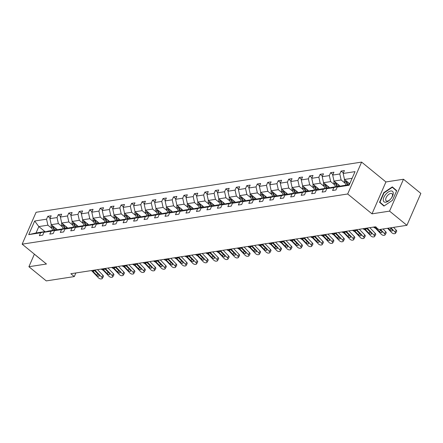 <?xml version="1.0" encoding="UTF-8"?>
<svg xmlns="http://www.w3.org/2000/svg" width="443" height="443" viewBox="0 0 443 443"><rect width="100%" height="100%" fill="white"/><g stroke="black" fill="none" stroke-linecap="round" stroke-linejoin="round"><path stroke-width="0.66" d="M361.615 162.099L36.082 212.28L22.15 244.165L347.683 193.99L361.615 162.099L385.931 181.951L371.998 213.836L389.552 211.128L403.484 179.243L385.931 181.951M403.484 179.243L420.85 193.419L406.918 225.31L389.552 211.128M34.393 254.16L28.906 266.719L46.271 280.901L74.302 276.576L75.88 272.966M51.914 228.472L47.894 225.188L38.829 226.583L34.676 221.018L46.559 219.185L47.816 216.3L50.125 218.183M44.959 231.589L38.829 226.583L36.044 232.963L45.108 231.562L45.479 231.866M47.894 225.188L46.559 219.185M62.385 226.855L58.365 223.571L51.25 224.667L49.915 218.67L51.178 215.78L47.816 216.3M49.915 218.67L57.031 217.568L58.293 214.683L60.597 216.566M72.862 225.238L68.837 221.96L61.721 223.056L60.386 217.053L61.649 214.168L58.293 214.683M60.386 217.053L67.502 215.957L68.765 213.072L71.074 214.955M83.334 223.626L79.314 220.343L72.198 221.439L70.858 215.436L72.12 212.551L68.765 213.072M70.858 215.436L77.974 214.34L79.236 211.455L81.545 213.338M93.805 222.009L89.785 218.731L82.669 219.828L81.335 213.825L82.592 210.94L79.236 211.455M81.335 213.825L88.45 212.729L89.713 209.844L92.017 211.726M104.277 220.398L100.256 217.114L93.141 218.211L91.806 212.208L93.069 209.323L89.713 209.844M91.806 212.208L98.922 211.112L100.184 208.227L102.494 210.109M114.754 218.781L110.733 215.503L103.618 216.599L102.278 210.597L103.54 207.712L100.184 208.227M102.278 210.597L109.393 209.5L110.656 206.61L112.965 208.498M125.225 217.17L121.205 213.886L114.089 214.982L112.749 208.98L114.012 206.095L110.656 206.61M112.749 208.98L119.87 207.883L121.127 204.998L123.436 206.881M135.696 215.553L131.676 212.275L124.561 213.371L123.226 207.368L124.489 204.478L121.127 204.998M123.226 207.368L130.342 206.272L131.604 203.381L133.908 205.27M146.173 213.941L142.148 210.658L135.032 211.754L133.697 205.751L134.96 202.866L131.604 203.381M133.697 205.751L140.813 204.655L142.076 201.77L144.385 203.653M156.645 212.324L152.625 209.041L145.509 210.143L144.169 204.14L145.431 201.249L142.076 201.77M144.169 204.14L151.284 203.044L152.547 200.153L154.856 202.041M167.116 210.713L163.096 207.429L155.98 208.526L154.646 202.523L155.903 199.638L152.547 200.153M154.646 202.523L161.761 201.427L163.018 198.542L165.328 200.424M177.588 209.096L173.567 205.812L166.452 206.909L165.117 200.912L166.38 198.021L163.018 198.542M165.117 200.912L172.233 199.815L173.495 196.925L175.805 198.807M188.065 207.485L184.044 204.201L176.923 205.297L175.589 199.295L176.851 196.41L173.495 196.925M175.589 199.295L182.704 198.198L183.967 195.313L186.276 197.196M198.536 205.868L194.516 202.584L187.4 203.68L186.06 197.683L187.323 194.793L183.967 195.313M186.06 197.683L193.181 196.587L194.438 193.696L196.747 195.579M209.007 204.256L204.987 200.972L197.871 202.069L196.537 196.066L197.799 193.181L194.438 193.696M196.537 196.066L203.653 194.97L204.915 192.085L207.219 193.968M219.484 202.639L215.459 199.356L208.343 200.452L207.008 194.455L208.271 191.564L204.915 192.085M207.008 194.455L214.124 193.358L215.387 190.468L217.696 192.351M229.956 201.022L225.936 197.744L218.82 198.841L217.48 192.838L218.742 189.953L215.387 190.468M217.48 192.838L224.595 191.741L225.858 188.856L228.167 190.739M240.427 199.411L236.407 196.127L229.291 197.224L227.957 191.226L229.214 188.336L225.858 188.856M227.957 191.226L235.072 190.125L236.329 187.239L238.639 189.122M250.899 197.794L246.878 194.516L239.763 195.612L238.428 189.61L239.691 186.724L236.329 187.239M238.428 189.61L245.544 188.513L246.806 185.628L249.11 187.511M261.376 196.183L257.355 192.899L250.234 193.995L248.9 187.993L250.162 185.108L246.806 185.628M248.9 187.993L256.015 186.896L257.278 184.011L259.587 185.894M271.847 194.566L267.827 191.287L260.711 192.384L259.371 186.381L260.634 183.496L257.278 184.011M259.371 186.381L266.492 185.285L267.749 182.4L270.058 184.282M282.318 192.954L278.298 189.67L271.182 190.767L269.848 184.764L271.11 181.879L267.749 182.4M269.848 184.764L276.964 183.668L278.226 180.783L280.53 182.666M292.79 191.337L288.77 188.059L281.654 189.155L280.319 183.153L281.582 180.268L278.226 180.783M280.319 183.153L287.435 182.056L288.698 179.166L291.007 181.054M303.267 189.726L299.246 186.442L292.131 187.539L290.791 181.536L292.053 178.651L288.698 179.166M290.791 181.536L297.906 180.439L299.169 177.554L301.478 179.437M313.738 188.109L309.718 184.825L302.602 185.927L301.268 179.924L302.525 177.034L299.169 177.554M301.268 179.924L308.383 178.828L309.64 175.937L311.95 177.826M324.21 186.497L320.189 183.214L313.074 184.31L311.739 178.307L313.002 175.422L309.64 175.937M311.739 178.307L318.855 177.211L320.117 174.326L322.421 176.209M334.686 184.881L330.666 181.597L323.545 182.699L322.211 176.696L323.473 173.806L320.117 174.326M322.211 176.696L329.326 175.6L330.589 172.709L332.898 174.597M345.158 183.269L341.138 179.985L334.022 181.082L332.682 175.079L333.944 172.194L330.589 172.709M332.682 175.079L339.803 173.983L341.06 171.098L343.369 172.98M352.13 178.291L344.493 179.465L343.159 173.468L344.416 170.577L341.06 171.098M343.159 173.468L355.042 171.635L349.09 185.252L337.206 187.084L335.949 189.969L332.588 190.484L333.85 187.599L326.735 188.696L325.472 191.581L322.116 192.101L323.379 189.216L316.263 190.313L315.001 193.198L311.645 193.713L312.908 190.828L305.792 191.924L304.529 194.815L301.174 195.33L302.431 192.445L295.315 193.541L294.058 196.426L290.697 196.947L291.959 194.056L284.843 195.153L283.581 198.043L280.225 198.558L281.488 195.673L274.372 196.77L273.109 199.655L269.754 200.175L271.016 197.285L263.895 198.381L262.638 201.272L259.282 201.786L260.539 198.901L253.424 199.998L252.161 202.883L248.805 203.403L250.068 200.513L242.952 201.609L241.69 204.5L238.334 205.015L239.597 202.13L232.481 203.226L231.218 206.111L227.863 206.632L229.12 203.741L222.004 204.838L220.747 207.728L217.386 208.243L218.648 205.358L211.532 206.455L210.27 209.34L206.914 209.86L208.177 206.97L201.061 208.066L199.799 210.957L196.443 211.472L197.705 208.587L190.584 209.683L189.327 212.568L185.971 213.089L187.228 210.198L180.113 211.3L178.85 214.185L175.494 214.7L176.757 211.815L169.641 212.911L168.379 215.796L165.023 216.317L166.286 213.432L159.17 214.528L157.907 217.413L154.552 217.928L155.809 215.043L148.693 216.14L147.436 219.025L144.075 219.545L145.337 216.66L138.222 217.757L136.959 220.642L133.603 221.157L134.866 218.272L127.75 219.368L126.488 222.259L123.132 222.774L124.394 219.889L117.279 220.985L116.016 223.87L112.66 224.391L113.917 221.5L106.802 222.596L105.539 225.487L102.183 226.002L103.446 223.117L96.33 224.213L95.068 227.098L91.712 227.619L92.975 224.728L85.859 225.825L84.596 228.715L81.241 229.23L82.498 226.345L75.382 227.442L74.125 230.327L70.764 230.847L72.026 227.957L64.911 229.053L63.648 231.944L60.292 232.459L61.555 229.574L54.439 230.67L53.177 233.555L49.821 234.076L51.083 231.185L43.968 232.282L42.705 235.172L39.349 235.687L40.606 232.802L28.723 234.635L34.676 221.018M406.918 225.31L378.892 229.629L375.415 226.794L70.83 273.741L74.302 276.576M43.968 232.282L48.464 231.047L55.58 229.95L55.951 230.255M55.58 229.95L51.083 231.185M57.551 229.812L51.25 224.667M58.365 223.571L57.031 217.568M54.439 230.67L58.936 229.43L66.051 228.333L66.428 228.638M66.051 228.333L61.555 229.574M68.023 228.2L61.721 223.056M68.837 221.96L67.502 215.957M64.911 229.053L69.413 227.818L76.528 226.722L76.899 227.026M76.528 226.722L72.026 227.957M78.5 226.583L72.198 221.439A2.747 2.077 81.2 0 0 72.292 223.798L73.621 227.17M79.314 220.343L77.974 214.34M75.382 227.442L79.884 226.201L87 225.105L87.371 225.409M87 225.105L82.498 226.345M88.971 224.972L82.669 219.828A2.747 2.077 81.2 0 0 82.763 222.187L84.092 225.553M89.785 218.731L88.45 212.729M85.859 225.825L90.355 224.59L97.471 223.494L97.842 223.798M97.471 223.494L92.975 224.728M99.442 223.355L93.141 218.211A2.747 2.077 81.2 0 0 93.235 220.57L94.569 223.942M100.256 217.114L98.922 211.112M96.33 224.213L100.827 222.973L107.942 221.877L108.319 222.181M107.942 221.877L103.446 223.117M109.914 221.744L103.618 216.599M110.733 215.503L109.393 209.5M106.802 222.596L111.304 221.362L118.419 220.265L118.79 220.57M118.419 220.265L113.917 221.5M120.391 220.127L114.089 214.982A2.747 2.077 81.2 0 0 114.183 217.341L115.512 220.714M121.205 213.886L119.87 207.883M117.279 220.985L121.775 219.745L128.891 218.648L129.262 218.953M128.891 218.648L124.394 219.889M130.862 218.515L124.561 213.371M131.676 212.275L130.342 206.272M127.75 219.368L132.247 218.133L139.362 217.037L139.733 217.336M139.362 217.037L134.866 218.272M141.334 216.898L135.032 211.754A2.747 2.077 81.2 0 0 135.126 214.113L136.461 217.48M142.148 210.658L140.813 204.655M138.222 217.757L142.724 216.516L149.839 215.42L150.21 215.724M149.839 215.42L145.337 216.66M151.811 215.281L145.509 210.143M152.625 209.041L151.284 203.044M148.693 216.14L153.195 214.905L160.311 213.808L160.682 214.107M160.311 213.808L155.809 215.043M162.282 213.67L155.98 208.526M163.096 207.429L161.761 201.427M159.17 214.528L163.666 213.288L170.782 212.191L171.153 212.496M170.782 212.191L166.286 213.432M172.753 212.053L166.452 206.909A2.747 2.077 81.2 0 0 166.546 209.273L167.88 212.64M173.567 205.812L172.233 199.815M169.641 212.911L174.138 211.676L181.253 210.575L181.63 210.879M181.253 210.575L176.757 211.815M183.225 210.442L176.923 205.297A2.747 2.077 81.2 0 0 177.023 207.656L178.352 211.023M184.044 204.201L182.704 198.198M180.113 211.3L184.615 210.06L191.73 208.963L192.101 209.268M191.73 208.963L187.228 210.198M193.702 208.825L187.4 203.68M194.516 202.584L193.181 196.587M190.584 209.683L195.086 208.448L202.202 207.346L202.573 207.651M202.202 207.346L197.705 208.587M204.173 207.213L197.871 202.069A2.747 2.077 81.2 0 0 197.966 204.428L199.3 207.795M204.987 200.972L203.653 194.97M201.061 208.066L205.558 206.831L212.673 205.735L213.044 206.039M212.673 205.735L208.177 206.97M214.645 205.596L208.343 200.452A2.747 2.077 81.2 0 0 208.437 202.811L209.772 206.183M215.459 199.356L214.124 193.358M211.532 206.455L216.029 205.214L223.15 204.118L223.521 204.422M223.15 204.118L218.648 205.358M225.116 203.985L218.82 198.841A2.747 2.077 81.2 0 0 218.914 201.2L220.243 204.566M225.936 197.744L224.595 191.741M222.004 204.838L226.506 203.603L233.622 202.506L233.993 202.811M233.622 202.506L229.12 203.741M235.593 202.368L229.291 197.224M236.407 196.127L235.072 190.125M232.481 203.226L236.977 201.986L244.093 200.889L244.464 201.194M244.093 200.889L239.597 202.13M246.064 200.757L239.763 195.612A2.747 2.077 81.2 0 0 239.857 197.971L241.191 201.338M246.878 194.516L245.544 188.513M242.952 201.609L247.449 200.374L254.564 199.278L254.941 199.583M254.564 199.278L250.068 200.513M256.536 199.14L250.234 193.995A2.747 2.077 81.2 0 0 250.334 196.354L251.663 199.727M257.355 192.899L256.015 186.896M253.424 199.998L257.926 198.757L265.041 197.661L265.412 197.966M265.041 197.661L260.539 198.901M267.013 197.528L260.711 192.384M267.827 191.287L266.492 185.285M263.895 198.381L268.397 197.146L275.513 196.05L275.884 196.354M275.513 196.05L271.016 197.285M277.484 195.911L271.182 190.767M278.298 189.67L276.964 183.668M274.372 196.77L278.868 195.529L285.984 194.433L286.355 194.737M285.984 194.433L281.488 195.673M287.956 194.3L281.654 189.155A2.747 2.077 81.2 0 0 281.748 191.514L283.083 194.881M288.77 188.059L287.435 182.056M284.843 195.153L289.34 193.918L296.461 192.821L296.832 193.126M296.461 192.821L291.959 194.056M298.427 192.683L292.131 187.539M299.246 186.442L297.906 180.439M295.315 193.541L299.817 192.301L306.933 191.204L307.304 191.509M306.933 191.204L302.431 192.445M308.904 191.071L302.602 185.927A2.747 2.077 81.2 0 0 302.696 188.286L304.025 191.653M309.718 184.825L308.383 178.828M305.792 191.924L310.288 190.689L317.404 189.593L317.775 189.892M317.404 189.593L312.908 190.828M319.375 189.454L313.074 184.31M320.189 183.214L318.855 177.211M316.263 190.313L320.76 189.072L327.875 187.976L328.252 188.281M327.875 187.976L323.379 189.216M329.847 187.838L323.545 182.699A2.747 2.077 81.2 0 0 323.645 185.058L324.974 188.425M330.666 181.597L329.326 175.6M326.735 188.696L331.237 187.461L338.352 186.365L338.723 186.664M338.352 186.365L333.85 187.599M340.324 186.226L334.022 181.082A2.747 2.077 81.2 0 0 334.116 183.441L335.445 186.808M341.138 179.985L339.803 173.983M337.206 187.084L341.708 185.844L349.344 184.665M28.906 266.719L46.465 264.017L22.15 244.165M371.998 213.836L347.683 193.99M349.743 183.756L344.493 179.465A2.747 2.077 81.2 0 0 344.588 181.829L345.922 185.196M45.108 231.562L40.606 232.802M28.723 234.635L36.044 232.963M379.551 202.279L383.931 206.084L392.509 200.28L396.701 190.678L392.321 186.88L383.743 192.677L379.551 202.279L384.031 206.017M35.711 255.234L40.263 258.956M392.509 200.28L384.203 205.895L379.956 202.213L384.02 192.91L383.743 192.677M38.624 257.616L40.163 259.022M38.607 257.665L35.689 255.284M390.925 227.774L395.04 232.071L396.192 230.111A2.071 0.997 30.4 0 1 396.635 231.373L395.483 233.328A2.071 0.997 -149.6 0 0 395.04 232.071M393.561 227.364L396.192 230.111M387.564 228.289L391.684 232.592A2.071 0.997 -149.6 0 0 394.309 233.727L394.979 233.622A2.071 0.997 -149.6 0 0 395.483 233.328M390.322 227.868L392.121 229.751A1.661 0.797 30.4 0 1 392.481 230.759A1.661 0.797 30.4 0 1 392.077 230.991A1.661 0.797 30.4 0 1 389.978 230.083L390.914 228.488M388.173 228.195L389.978 230.083M348.514 182.749L349.278 184.676M345.612 180.384A2.747 2.077 81.2 0 0 345.861 181.63L347.196 184.997M347.999 184.875L346.67 181.508A2.747 2.077 -98.8 0 1 346.548 181.143M380.448 229.385L384.568 233.688L385.72 231.728A2.071 0.997 30.4 0 1 386.163 232.985L385.011 234.945A2.071 0.997 -149.6 0 0 384.568 233.688M383.09 228.981L385.72 231.728M374.102 226.993A5.183 3.915 -98.8 0 1 375.016 227.73L381.207 234.203A2.071 0.997 -149.6 0 0 383.837 235.338L384.507 235.239A2.071 0.997 -149.6 0 0 385.011 234.945M379.845 229.48L381.65 231.368A1.661 0.797 30.4 0 1 382.01 232.37A1.661 0.797 30.4 0 1 381.606 232.603A1.661 0.797 30.4 0 1 379.501 231.7L380.443 230.1M376.328 227.536L376.096 228.139L379.501 231.7M376.096 228.139L375.736 227.619L376.101 226.949L375.736 227.619L375.016 227.73M366.987 228.09A5.183 3.915 -98.8 0 1 367.895 228.826L374.091 235.299L375.243 233.345A2.071 0.997 30.4 0 1 375.692 234.602L374.54 236.562A2.071 0.997 -149.6 0 0 374.091 235.299M369.805 227.658L375.243 233.345M363.625 228.61A5.183 3.915 -98.8 0 1 364.539 229.347L370.736 235.82A2.071 0.997 -149.6 0 0 373.366 236.955L374.036 236.85A2.071 0.997 -149.6 0 0 374.54 236.562M366.079 228.56L365.625 229.751L365.265 229.236L365.625 228.566L367.175 228.942L371.179 232.979A1.661 0.797 30.4 0 1 371.533 233.987A1.661 0.797 30.4 0 1 371.129 234.22A1.661 0.797 30.4 0 1 369.03 233.311L369.966 231.717M365.625 229.751L369.03 233.311M364.539 229.347L365.265 229.236L365.625 228.566M338.042 184.366L338.928 186.608M339.687 185.706L339.936 186.331M335.141 181.995A2.747 2.077 81.2 0 0 335.39 183.247L336.724 186.614M337.527 186.486L336.198 183.12A2.747 2.077 -98.8 0 1 336.076 182.76M373.416 227.098L374.54 227.796A2.071 0.736 -162.8 0 0 375.498 228.234M327.571 185.977L328.457 188.225M329.215 187.323L329.459 187.948M324.669 183.612A2.747 2.077 81.2 0 0 324.918 184.858L326.247 188.225M327.056 188.103L325.721 184.737A2.747 2.077 -98.8 0 1 325.605 184.377M390.82 198.813A6.739 3.383 -50.8 0 0 392.564 191.404A6.739 3.383 -50.8 0 0 385.709 194.377A6.739 3.383 -50.8 0 0 383.965 201.781A6.739 3.383 -50.8 0 0 390.82 198.813M390.837 198.785A4.613 2.315 -50.8 0 0 392.005 193.691A4.613 2.315 -50.8 0 0 387.337 195.745A4.613 2.315 -50.8 0 0 386.169 200.84A4.613 2.315 -50.8 0 0 390.837 198.785M384.02 192.91L392.332 187.289L396.618 190.872M392.332 187.289L396.574 190.972M356.51 229.707A5.183 3.915 -98.8 0 1 357.423 230.443L363.62 236.916L364.772 234.956A2.071 0.997 30.4 0 1 365.215 236.213L364.063 238.173A2.071 0.997 -149.6 0 0 363.62 236.916M359.328 229.275L364.772 234.956M353.154 230.222A5.183 3.915 -98.8 0 1 354.068 230.958L360.264 237.431A2.071 0.997 -149.6 0 0 362.889 238.567L363.559 238.467A2.071 0.997 -149.6 0 0 364.063 238.173M355.607 230.177L355.148 231.368L354.793 230.847L355.153 230.177L356.704 230.554L360.707 234.596A1.661 0.797 30.4 0 1 361.062 235.598A1.661 0.797 30.4 0 1 360.657 235.831A1.661 0.797 30.4 0 1 358.559 234.928L359.495 233.328M355.148 231.368L358.559 234.928M354.068 230.958L354.793 230.847L355.153 230.177M313.085 184.316A2.747 2.077 81.2 0 0 313.168 186.669L314.502 190.036M362.944 228.715L364.063 229.408A2.071 0.736 -162.8 0 0 365.021 229.851M317.094 187.594L317.98 189.837M318.744 188.939L318.988 189.56M314.198 185.224A2.747 2.077 81.2 0 0 314.447 186.475L315.776 189.842M316.584 189.72L315.25 186.348A2.747 2.077 -98.8 0 1 315.128 185.988M346.038 231.324A5.183 3.915 -98.8 0 1 346.952 232.06L353.149 238.528L354.3 236.573A2.071 0.997 30.4 0 1 354.743 237.83L353.592 239.79A2.071 0.997 -149.6 0 0 353.149 238.528M348.857 230.886L354.3 236.573M342.683 231.839A5.183 3.915 -98.8 0 1 343.596 232.575L349.793 239.048A2.071 0.997 -149.6 0 0 352.418 240.184L353.088 240.078A2.071 0.997 -149.6 0 0 353.592 239.79M345.136 231.789L344.676 232.979L344.316 232.464L344.682 231.794L346.227 232.171L350.23 236.208A1.661 0.797 30.4 0 1 350.59 237.215A1.661 0.797 30.4 0 1 350.186 237.448A1.661 0.797 30.4 0 1 348.082 236.54L349.023 234.945M344.676 232.979L348.082 236.54M343.596 232.575L344.316 232.464L344.682 231.794M352.467 230.332L353.592 231.024A2.071 0.736 -162.8 0 0 354.55 231.462M306.622 189.205L307.508 191.454M308.267 190.551L308.516 191.177M303.721 186.841A2.747 2.077 81.2 0 0 303.97 188.087L305.305 191.454M306.107 191.332L304.778 187.965A2.747 2.077 -98.8 0 1 304.657 187.605M335.567 232.935A5.183 3.915 -98.8 0 1 336.481 233.671L342.677 240.145L343.823 238.184A2.071 0.997 30.4 0 1 344.272 239.441L343.12 241.402A2.071 0.997 -149.6 0 0 342.677 240.145M338.386 232.503L343.823 238.184M332.211 233.45A5.183 3.915 -98.8 0 1 333.119 234.192L339.316 240.66A2.071 0.997 -149.6 0 0 341.946 241.795L342.616 241.695A2.071 0.997 -149.6 0 0 343.12 241.402M334.659 233.406L334.205 234.596L333.845 234.076L334.21 233.406L335.755 233.782L339.759 237.825A1.661 0.797 30.4 0 1 340.113 238.832A1.661 0.797 30.4 0 1 339.715 239.065A1.661 0.797 30.4 0 1 337.61 238.157L338.546 236.556M334.205 234.596L337.61 238.157M333.119 234.192L333.845 234.076L334.21 233.406M292.136 187.544A2.747 2.077 81.2 0 0 292.225 189.897L293.554 193.27M341.996 231.944L343.12 232.636A2.071 0.736 -162.8 0 0 344.078 233.079M296.151 190.822L297.037 193.065M297.796 192.168L298.045 192.788M293.249 188.452A2.747 2.077 81.2 0 0 293.499 189.704L294.828 193.07M295.636 192.949L294.307 189.576A2.747 2.077 -98.8 0 1 294.185 189.216M325.09 234.552A5.183 3.915 -98.8 0 1 326.004 235.288L332.2 241.762L333.352 239.801A2.071 0.997 30.4 0 1 333.8 241.058L332.649 243.019A2.071 0.997 -149.6 0 0 332.2 241.762M327.914 234.114L333.352 239.801M321.734 235.067A5.183 3.915 -98.8 0 1 322.648 235.803L328.844 242.277A2.071 0.997 -149.6 0 0 331.469 243.412L332.145 243.307A2.071 0.997 -149.6 0 0 332.649 243.019M324.187 235.017L323.728 236.208L323.373 235.693L323.733 235.023L325.284 235.399L329.287 239.436A1.661 0.797 30.4 0 1 329.642 240.444A1.661 0.797 30.4 0 1 329.238 240.676A1.661 0.797 30.4 0 1 327.139 239.768L328.075 238.173M323.728 236.208L327.139 239.768M322.648 235.803L323.373 235.693L323.733 235.023M331.525 233.561L332.649 234.253A2.071 0.736 -162.8 0 0 333.601 234.69M285.674 192.434L286.566 194.682M287.324 193.779L287.568 194.405M282.778 190.069A2.747 2.077 81.2 0 0 283.027 191.315L284.356 194.687M285.165 194.56L283.83 191.193A2.747 2.077 -98.8 0 1 283.708 190.833M314.619 236.163A5.183 3.915 -98.8 0 1 315.532 236.9L321.729 243.373L322.881 241.413A2.071 0.997 30.4 0 1 323.324 242.67L322.172 244.63A2.071 0.997 -149.6 0 0 321.729 243.373M317.437 235.731L322.881 241.413M311.263 236.684A5.183 3.915 -98.8 0 1 312.177 237.42L318.373 243.894A2.071 0.997 -149.6 0 0 320.998 245.023L321.668 244.924A2.071 0.997 -149.6 0 0 322.172 244.63M313.716 236.634L313.256 237.825L312.896 237.304L313.262 236.634L314.807 237.011L318.816 241.053A1.661 0.797 30.4 0 1 319.17 242.061A1.661 0.797 30.4 0 1 318.766 242.293A1.661 0.797 30.4 0 1 316.667 241.385L317.603 239.79M313.256 237.825L316.667 241.385M312.177 237.42L312.896 237.304L313.262 236.634M271.188 190.772A2.747 2.077 81.2 0 0 271.277 193.126L272.611 196.498M321.048 235.172L322.172 235.864A2.071 0.736 -162.8 0 0 323.13 236.307M275.203 194.051L276.089 196.293M276.847 195.396L277.096 196.016M272.301 191.681A2.747 2.077 81.2 0 0 272.55 192.932L273.885 196.299M274.688 196.177L273.359 192.805A2.747 2.077 -98.8 0 1 273.237 192.445M304.147 237.78A5.183 3.915 -98.8 0 1 305.061 238.517L311.257 244.99L312.409 243.03A2.071 0.997 30.4 0 1 312.852 244.287L311.7 246.247A2.071 0.997 -149.6 0 0 311.257 244.99M306.966 237.343L312.409 243.03M300.791 238.295A5.183 3.915 -98.8 0 1 301.705 239.032L307.902 245.505A2.071 0.997 -149.6 0 0 310.526 246.64L311.196 246.535A2.071 0.997 -149.6 0 0 311.7 246.247M303.245 238.245L302.785 239.436L302.425 238.921L302.79 238.251L304.335 238.627L308.339 242.664A1.661 0.797 30.4 0 1 308.699 243.672A1.661 0.797 30.4 0 1 308.295 243.905A1.661 0.797 30.4 0 1 306.191 242.997L307.132 241.402M302.785 239.436L306.191 242.997M301.705 239.032L302.425 238.921L302.79 238.251M260.717 192.389A2.747 2.077 81.2 0 0 260.805 194.743L262.134 198.11M310.576 236.789L311.7 237.481A2.071 0.736 -162.8 0 0 312.658 237.924M264.731 195.662L265.617 197.91M266.376 197.008L266.625 197.633M261.83 193.298A2.747 2.077 81.2 0 0 262.079 194.543L263.413 197.916M264.216 197.788L262.887 194.422A2.747 2.077 -98.8 0 1 262.765 194.062M293.676 239.392A5.183 3.915 -98.8 0 1 294.584 240.128L300.78 246.601L301.932 244.641A2.071 0.997 30.4 0 1 302.381 245.898L301.229 247.858A2.071 0.997 -149.6 0 0 300.78 246.601M296.494 238.96L301.932 244.641M290.315 239.912A5.183 3.915 -98.8 0 1 291.228 240.649L297.425 247.122A2.071 0.997 -149.6 0 0 300.055 248.252L300.725 248.152A2.071 0.997 -149.6 0 0 301.229 247.858M292.768 239.862L292.314 241.053L291.954 240.538L292.314 239.868L293.864 240.239L297.868 244.281A1.661 0.797 30.4 0 1 298.222 245.289A1.661 0.797 30.4 0 1 297.818 245.522A1.661 0.797 30.4 0 1 295.719 244.614L296.655 243.019M292.314 241.053L295.719 244.614M291.228 240.649L291.954 240.538L292.314 239.868M283.199 241.009A5.183 3.915 -98.8 0 1 284.113 241.745L290.309 248.218L291.461 246.258A2.071 0.997 30.4 0 1 291.904 247.515L290.758 249.475A2.071 0.997 -149.6 0 0 290.309 248.218M286.017 240.571L291.461 246.258M279.843 241.524A5.183 3.915 -98.8 0 1 280.757 242.26L286.953 248.733A2.071 0.997 -149.6 0 0 289.578 249.869L290.254 249.763A2.071 0.997 -149.6 0 0 290.758 249.475M282.296 241.474L281.837 242.664L281.482 242.149L281.842 241.479L283.393 241.856L287.396 245.893A1.661 0.797 30.4 0 1 287.751 246.901A1.661 0.797 30.4 0 1 287.346 247.133A1.661 0.797 30.4 0 1 285.248 246.225L286.184 244.63M281.837 242.664L285.248 246.225M280.757 242.26L281.482 242.149L281.842 241.479M272.727 242.62A5.183 3.915 -98.8 0 1 273.641 243.357L279.838 249.83L280.989 247.87A2.071 0.997 30.4 0 1 281.432 249.127L280.281 251.087A2.071 0.997 -149.6 0 0 279.838 249.83M275.546 242.188L280.989 247.87M269.372 243.141A5.183 3.915 -98.8 0 1 270.285 243.877L276.482 250.35A2.071 0.997 -149.6 0 0 279.107 251.48L279.777 251.38A2.071 0.997 -149.6 0 0 280.281 251.087M271.825 243.091L271.365 244.281L271.005 243.766L271.371 243.096L272.916 243.467L276.919 247.51A1.661 0.797 30.4 0 1 277.279 248.517A1.661 0.797 30.4 0 1 276.875 248.75A1.661 0.797 30.4 0 1 274.771 247.842L275.712 246.247M271.365 244.281L274.771 247.842M270.285 243.877L271.005 243.766L271.371 243.096M262.256 244.237A5.183 3.915 -98.8 0 1 263.17 244.973L269.366 251.447L270.518 249.487A2.071 0.997 30.4 0 1 270.961 250.744L269.809 252.704A2.071 0.997 -149.6 0 0 269.366 251.447M265.075 243.8L270.518 249.487M258.9 244.752A5.183 3.915 -98.8 0 1 259.808 245.488L266.005 251.962A2.071 0.997 -149.6 0 0 268.635 253.097L269.305 252.992A2.071 0.997 -149.6 0 0 269.809 252.704M261.348 244.702L260.894 245.893L260.534 245.378L260.899 244.708L262.444 245.084L266.448 249.127A1.661 0.797 30.4 0 1 266.802 250.129A1.661 0.797 30.4 0 1 266.404 250.361A1.661 0.797 30.4 0 1 264.299 249.453L265.235 247.858M260.894 245.893L264.299 249.453M259.808 245.488L260.534 245.378L260.899 244.708M251.779 245.848A5.183 3.915 -98.8 0 1 252.693 246.585L258.889 253.058L260.041 251.098A2.071 0.997 30.4 0 1 260.49 252.355L259.338 254.315A2.071 0.997 -149.6 0 0 258.889 253.058M254.603 245.416L260.041 251.098M248.423 246.369A5.183 3.915 -98.8 0 1 249.337 247.105L255.533 253.579A2.071 0.997 -149.6 0 0 258.158 254.714L258.834 254.609A2.071 0.997 -149.6 0 0 259.338 254.315M250.876 246.319L250.417 247.51L250.062 246.995L250.422 246.325L251.973 246.696L255.976 250.738A1.661 0.797 30.4 0 1 256.331 251.746A1.661 0.797 30.4 0 1 255.927 251.978A1.661 0.797 30.4 0 1 253.828 251.07L254.764 249.475M250.417 247.51L253.828 251.07M249.337 247.105L250.062 246.995L250.422 246.325M241.308 247.465A5.183 3.915 -98.8 0 1 242.221 248.202L248.418 254.675L249.57 252.715A2.071 0.997 30.4 0 1 250.013 253.972L248.861 255.932A2.071 0.997 -149.6 0 0 248.418 254.675M244.126 247.028L249.57 252.715M237.952 247.98A5.183 3.915 -98.8 0 1 238.866 248.717L245.062 255.19A2.071 0.997 -149.6 0 0 247.687 256.325L248.357 256.22A2.071 0.997 -149.6 0 0 248.861 255.932M240.405 247.936L239.945 249.121L239.585 248.606L239.951 247.936L241.496 248.313L245.505 252.355A1.661 0.797 30.4 0 1 245.859 253.357A1.661 0.797 30.4 0 1 245.455 253.59A1.661 0.797 30.4 0 1 243.357 252.682L244.292 251.087M239.945 249.121L243.357 252.682M238.866 248.717L239.585 248.606L239.951 247.936M230.836 249.077A5.183 3.915 -98.8 0 1 231.75 249.813L237.946 256.287L239.098 254.326A2.071 0.997 30.4 0 1 239.541 255.589L238.389 257.544A2.071 0.997 -149.6 0 0 237.946 256.287M233.655 248.645L239.098 254.326M227.48 249.597A5.183 3.915 -98.8 0 1 228.394 250.334L234.591 256.807A2.071 0.997 -149.6 0 0 237.215 257.942L237.885 257.837A2.071 0.997 -149.6 0 0 238.389 257.544M229.934 249.547L229.474 250.738L229.114 250.223L229.48 249.553L231.024 249.93L235.028 253.966A1.661 0.797 30.4 0 1 235.388 254.974A1.661 0.797 30.4 0 1 234.984 255.207A1.661 0.797 30.4 0 1 232.88 254.299L233.821 252.704M229.474 250.738L232.88 254.299M228.394 250.334L229.114 250.223L229.48 249.553M220.365 250.694A5.183 3.915 -98.8 0 1 221.273 251.43L227.469 257.904L228.621 255.943A2.071 0.997 30.4 0 1 229.07 257.2L227.918 259.161A2.071 0.997 -149.6 0 0 227.469 257.904M223.183 250.256L228.621 255.943M217.004 251.209A5.183 3.915 -98.8 0 1 217.917 251.945L224.114 258.419A2.071 0.997 -149.6 0 0 226.744 259.554L227.414 259.448A2.071 0.997 -149.6 0 0 227.918 259.161M219.457 251.164L219.003 252.355L218.643 251.834L219.003 251.164L220.553 251.541L224.557 255.583A1.661 0.797 30.4 0 1 224.911 256.586A1.661 0.797 30.4 0 1 224.507 256.818A1.661 0.797 30.4 0 1 222.408 255.91L223.344 254.315M219.003 252.355L222.408 255.91M217.917 251.945L218.643 251.834L219.003 251.164M209.888 252.305A5.183 3.915 -98.8 0 1 210.802 253.042L216.998 259.515L218.15 257.555A2.071 0.997 30.4 0 1 218.593 258.817L217.447 260.772A2.071 0.997 -149.6 0 0 216.998 259.515M212.706 251.873L218.15 257.555M206.532 252.826A5.183 3.915 -98.8 0 1 207.446 253.562L213.642 260.035A2.071 0.997 -149.6 0 0 216.267 261.171L216.943 261.065A2.071 0.997 -149.6 0 0 217.447 260.772M208.985 252.776L208.526 253.966L208.171 253.451L208.531 252.781L210.082 253.158L214.085 257.195A1.661 0.797 30.4 0 1 214.44 258.203A1.661 0.797 30.4 0 1 214.035 258.435A1.661 0.797 30.4 0 1 211.937 257.527L212.873 255.932M208.526 253.966L211.937 257.527M207.446 253.562L208.171 253.451L208.531 252.781M199.416 253.922A5.183 3.915 -98.8 0 1 200.33 254.659L206.527 261.132L207.678 259.172A2.071 0.997 30.4 0 1 208.121 260.429L206.97 262.389A2.071 0.997 -149.6 0 0 206.527 261.132M202.235 253.485L207.678 259.172M196.061 254.437A5.183 3.915 -98.8 0 1 196.974 255.174L203.171 261.647A2.071 0.997 -149.6 0 0 205.796 262.782L206.466 262.682A2.071 0.997 -149.6 0 0 206.97 262.389M198.514 254.393L198.054 255.583L197.694 255.063L198.06 254.393L199.605 254.769L203.608 258.812A1.661 0.797 30.4 0 1 203.968 259.814A1.661 0.797 30.4 0 1 203.564 260.047A1.661 0.797 30.4 0 1 201.46 259.144L202.401 257.544M198.054 255.583L201.46 259.144M196.974 255.174L197.694 255.063L198.06 254.393M300.105 238.4L301.229 239.093A2.071 0.736 -162.8 0 0 302.187 239.536M254.26 197.279L255.146 199.522M255.904 198.625L256.148 199.245M251.358 194.914A2.747 2.077 81.2 0 0 251.607 196.16L252.936 199.527M253.745 199.405L252.41 196.033A2.747 2.077 -98.8 0 1 252.294 195.673M289.633 240.017L290.752 240.71A2.071 0.736 -162.8 0 0 291.71 241.153M243.783 198.896L244.669 201.139M245.433 200.236L245.677 200.862M240.887 196.526A2.747 2.077 81.2 0 0 241.136 197.772L242.465 201.144M243.273 201.017L241.939 197.65A2.747 2.077 -98.8 0 1 241.817 197.29M229.297 197.229A2.747 2.077 81.2 0 0 229.385 199.583L230.714 202.955M279.156 241.629L280.281 242.321A2.071 0.736 -162.8 0 0 281.239 242.764M233.311 200.507L234.197 202.75M234.956 201.853L235.205 202.473M230.41 198.143A2.747 2.077 81.2 0 0 230.659 199.389L231.994 202.756M232.796 202.634L231.467 199.261A2.747 2.077 -98.8 0 1 231.346 198.901M268.685 243.246L269.809 243.938A2.071 0.736 -162.8 0 0 270.767 244.381M222.84 202.124L223.726 204.367M224.485 203.464L224.734 204.09M219.938 199.754A2.747 2.077 81.2 0 0 220.188 201L221.517 204.373M222.325 204.245L220.996 200.878A2.747 2.077 -98.8 0 1 220.874 200.518M258.214 244.857L259.338 245.549A2.071 0.736 -162.8 0 0 260.29 245.992M212.363 203.736L213.255 205.984M214.013 205.081L214.257 205.707M209.467 201.371A2.747 2.077 81.2 0 0 209.716 202.617L211.045 205.984M211.854 205.862L210.519 202.495A2.747 2.077 -98.8 0 1 210.403 202.13M247.737 246.474L248.861 247.166A2.071 0.736 -162.8 0 0 249.819 247.609M201.892 205.353L202.778 207.595M203.536 206.693L203.786 207.318M198.996 202.983A2.747 2.077 81.2 0 0 199.239 204.234L200.574 207.601M201.377 207.474L200.048 204.107A2.747 2.077 -98.8 0 1 199.926 203.747M187.406 203.691A2.747 2.077 81.2 0 0 187.494 206.045L188.823 209.412M237.265 248.086L238.389 248.783A2.071 0.736 -162.8 0 0 239.347 249.221M191.42 206.964L192.306 209.212M193.065 208.31L193.314 208.935M188.519 204.6A2.747 2.077 81.2 0 0 188.768 205.845L190.102 209.212M190.905 209.09L189.576 205.724A2.747 2.077 -98.8 0 1 189.454 205.358M226.794 249.702L227.918 250.395A2.071 0.736 -162.8 0 0 228.876 250.838M180.949 208.581L181.835 210.824M182.594 209.921L182.837 210.547M178.047 206.211A2.747 2.077 81.2 0 0 178.296 207.462L179.625 210.829M180.434 210.702L179.099 207.335A2.747 2.077 -98.8 0 1 178.983 206.975M216.322 251.314L217.441 252.012A2.071 0.736 -162.8 0 0 218.399 252.449M170.472 210.192L171.363 212.441M172.122 211.538L172.366 212.164M167.576 207.828A2.747 2.077 81.2 0 0 167.825 209.074L169.154 212.441M169.962 212.319L168.628 208.952A2.747 2.077 -98.8 0 1 168.506 208.592M155.986 208.531A2.747 2.077 81.2 0 0 156.074 210.885L157.403 214.251M205.845 252.931L206.97 253.623A2.071 0.736 -162.8 0 0 207.928 254.066M160.001 211.809L160.887 214.052M161.645 213.149L161.894 213.775M157.099 209.439A2.747 2.077 81.2 0 0 157.348 210.691L158.683 214.058M159.486 213.93L158.157 210.563A2.747 2.077 -98.8 0 1 158.035 210.203M188.945 255.533A5.183 3.915 -98.8 0 1 189.859 256.27L196.055 262.743L197.207 260.789A2.071 0.997 30.4 0 1 197.65 262.046L196.498 264.006A2.071 0.997 -149.6 0 0 196.055 262.743M191.764 255.102L197.207 260.789M185.589 256.054A5.183 3.915 -98.8 0 1 186.497 256.79L192.694 263.264A2.071 0.997 -149.6 0 0 195.324 264.399L195.994 264.294A2.071 0.997 -149.6 0 0 196.498 264.006M188.037 256.004L187.583 257.195L187.223 256.68L187.588 256.01L189.133 256.386L193.137 260.423A1.661 0.797 30.4 0 1 193.491 261.431A1.661 0.797 30.4 0 1 193.093 261.663A1.661 0.797 30.4 0 1 190.988 260.755L191.924 259.161M187.583 257.195L190.988 260.755M186.497 256.79L187.223 256.68L187.588 256.01M145.514 210.148A2.747 2.077 81.2 0 0 145.603 212.502L146.932 215.868M195.374 254.542L196.498 255.24A2.071 0.736 -162.8 0 0 197.456 255.677M149.529 213.421L150.415 215.669M151.174 214.766L151.423 215.392M146.627 211.056A2.747 2.077 81.2 0 0 146.877 212.302L148.211 215.669M149.014 215.547L147.685 212.18A2.747 2.077 -98.8 0 1 147.563 211.82M178.468 257.15A5.183 3.915 -98.8 0 1 179.382 257.887L185.578 264.36L186.73 262.4A2.071 0.997 30.4 0 1 187.179 263.657L186.027 265.617A2.071 0.997 -149.6 0 0 185.578 264.36M181.292 256.719L186.73 262.4M175.112 257.665A5.183 3.915 -98.8 0 1 176.026 258.402L182.223 264.875A2.071 0.997 -149.6 0 0 184.847 266.01L185.523 265.911A2.071 0.997 -149.6 0 0 186.027 265.617M177.565 257.621L177.106 258.812L176.751 258.291L177.111 257.621L178.662 257.998L182.666 262.04A1.661 0.797 30.4 0 1 183.02 263.042A1.661 0.797 30.4 0 1 182.616 263.275A1.661 0.797 30.4 0 1 180.517 262.372L181.453 260.772M177.106 258.812L180.517 262.372M176.026 258.402L176.751 258.291L177.111 257.621M184.903 256.159L186.027 256.851A2.071 0.736 -162.8 0 0 186.985 257.294M139.052 215.038L139.944 217.28M140.702 216.383L140.946 217.004M136.156 212.668A2.747 2.077 81.2 0 0 136.405 213.919L137.734 217.286M138.543 217.164L137.208 213.792A2.747 2.077 -98.8 0 1 137.092 213.432M167.997 258.767A5.183 3.915 -98.8 0 1 168.91 259.504L175.107 265.977L176.259 264.017A2.071 0.997 30.4 0 1 176.702 265.274L175.55 267.234A2.071 0.997 -149.6 0 0 175.107 265.977M170.815 258.33L176.259 264.017M164.641 259.282A5.183 3.915 -98.8 0 1 165.555 260.019L171.751 266.492A2.071 0.997 -149.6 0 0 174.376 267.627L175.046 267.522A2.071 0.997 -149.6 0 0 175.55 267.234M167.094 259.233L166.634 260.423L166.275 259.908L166.64 259.238L168.185 259.615L172.194 263.651A1.661 0.797 30.4 0 1 172.548 264.659A1.661 0.797 30.4 0 1 172.144 264.892A1.661 0.797 30.4 0 1 170.046 263.984L170.981 262.389M166.634 260.423L170.046 263.984M165.555 260.019L166.275 259.908L166.64 259.238M124.566 213.376A2.747 2.077 81.2 0 0 124.655 215.73L125.989 219.097M174.431 257.776L175.55 258.468A2.071 0.736 -162.8 0 0 176.508 258.906M128.581 216.649L129.467 218.897M130.225 217.995L130.475 218.62M125.685 214.285A2.747 2.077 81.2 0 0 125.934 215.531L127.263 218.897M128.066 218.776L126.737 215.409A2.747 2.077 -98.8 0 1 126.615 215.049M157.525 260.379A5.183 3.915 -98.8 0 1 158.439 261.115L164.635 267.589L165.787 265.628A2.071 0.997 30.4 0 1 166.23 266.885L165.078 268.846A2.071 0.997 -149.6 0 0 164.635 267.589M160.344 259.947L165.787 265.628M154.17 260.899A5.183 3.915 -98.8 0 1 155.083 261.636L161.28 268.104A2.071 0.997 -149.6 0 0 163.904 269.239L164.574 269.139A2.071 0.997 -149.6 0 0 165.078 268.846M156.623 260.849L156.163 262.04L155.803 261.52L156.169 260.849L157.714 261.226L161.717 265.268A1.661 0.797 30.4 0 1 162.077 266.276A1.661 0.797 30.4 0 1 161.673 266.509A1.661 0.797 30.4 0 1 159.569 265.601L160.51 264M156.163 262.04L159.569 265.601M155.083 261.636L155.803 261.52L156.169 260.849M163.954 259.388L165.078 260.08A2.071 0.736 -162.8 0 0 166.036 260.523M118.109 218.266L118.995 220.509M119.754 219.612L120.003 220.232M115.208 215.896A2.747 2.077 81.2 0 0 115.457 217.148L116.791 220.514M117.594 220.392L116.265 217.02A2.747 2.077 -98.8 0 1 116.144 216.66M147.054 261.996A5.183 3.915 -98.8 0 1 147.968 262.732L154.158 269.206L155.31 267.245A2.071 0.997 30.4 0 1 155.759 268.502L154.607 270.463A2.071 0.997 -149.6 0 0 154.158 269.206M149.872 261.558L155.31 267.245M143.693 262.511A5.183 3.915 -98.8 0 1 144.606 263.247L150.803 269.721A2.071 0.997 -149.6 0 0 153.433 270.856L154.103 270.751A2.071 0.997 -149.6 0 0 154.607 270.463M146.146 262.461L145.692 263.651L145.332 263.136L145.692 262.466L147.242 262.843L151.246 266.88A1.661 0.797 30.4 0 1 151.6 267.888A1.661 0.797 30.4 0 1 151.196 268.12A1.661 0.797 30.4 0 1 149.097 267.212L150.033 265.617M145.692 263.651L149.097 267.212M144.606 263.247L145.332 263.136L145.692 262.466M103.623 216.605A2.747 2.077 81.2 0 0 103.712 218.958L105.041 222.325M153.483 261.005L154.607 261.697A2.071 0.736 -162.8 0 0 155.565 262.134M107.638 219.878L108.524 222.126M109.283 221.223L109.526 221.849M104.736 217.513A2.747 2.077 81.2 0 0 104.985 218.759L106.314 222.131M107.123 222.004L105.788 218.637A2.747 2.077 -98.8 0 1 105.672 218.277M136.577 263.607A5.183 3.915 -98.8 0 1 137.491 264.344L143.687 270.817L144.839 268.857A2.071 0.997 30.4 0 1 145.287 270.114L144.136 272.074A2.071 0.997 -149.6 0 0 143.687 270.817M139.395 263.175L144.839 268.857M133.221 264.128A5.183 3.915 -98.8 0 1 134.135 264.864L140.331 271.337A2.071 0.997 -149.6 0 0 142.956 272.467L143.632 272.367A2.071 0.997 -149.6 0 0 144.136 272.074M135.674 264.078L135.215 265.268L134.86 264.748L135.22 264.078L136.771 264.454L140.774 268.497A1.661 0.797 30.4 0 1 141.129 269.505A1.661 0.797 30.4 0 1 140.724 269.737A1.661 0.797 30.4 0 1 138.626 268.829L139.562 267.234M135.215 265.268L138.626 268.829M134.135 264.864L134.86 264.748L135.22 264.078M143.011 262.616L144.13 263.308A2.071 0.736 -162.8 0 0 145.088 263.751M97.161 221.494L98.053 223.737M98.811 222.84L99.055 223.46M94.265 219.124A2.747 2.077 81.2 0 0 94.514 220.376L95.843 223.743M96.652 223.621L95.317 220.249A2.747 2.077 -98.8 0 1 95.195 219.889M126.105 265.224A5.183 3.915 -98.8 0 1 127.019 265.961L133.216 272.434L134.367 270.474A2.071 0.997 30.4 0 1 134.81 271.731L133.659 273.691A2.071 0.997 -149.6 0 0 133.216 272.434M128.924 264.787L134.367 270.474M122.75 265.739A5.183 3.915 -98.8 0 1 123.663 266.476L129.86 272.949A2.071 0.997 -149.6 0 0 132.485 274.084L133.155 273.979A2.071 0.997 -149.6 0 0 133.659 273.691M125.203 265.689L124.743 266.88L124.383 266.365L124.749 265.695L126.294 266.071L130.297 270.108A1.661 0.797 30.4 0 1 130.657 271.116A1.661 0.797 30.4 0 1 130.253 271.349A1.661 0.797 30.4 0 1 128.149 270.44L129.09 268.846M124.743 266.88L128.149 270.44M123.663 266.476L124.383 266.365L124.749 265.695M132.535 264.233L133.659 264.925A2.071 0.736 -162.8 0 0 134.617 265.368M86.69 223.106L87.576 225.354M88.334 224.451L88.583 225.077M83.788 220.741A2.747 2.077 81.2 0 0 84.037 221.987L85.372 225.36M86.175 225.232L84.846 221.865A2.747 2.077 -98.8 0 1 84.724 221.506M115.634 266.836A5.183 3.915 -98.8 0 1 116.548 267.572L122.744 274.045L123.896 272.085A2.071 0.997 30.4 0 1 124.339 273.342L123.187 275.302A2.071 0.997 -149.6 0 0 122.744 274.045M118.453 266.404L123.896 272.085M112.278 267.356A5.183 3.915 -98.8 0 1 113.186 268.093L119.383 274.566A2.071 0.997 -149.6 0 0 122.013 275.696L122.683 275.596A2.071 0.997 -149.6 0 0 123.187 275.302M114.726 267.306L114.272 268.497L113.912 267.982L114.277 267.312L115.822 267.683L119.826 271.725A1.661 0.797 30.4 0 1 120.18 272.733A1.661 0.797 30.4 0 1 119.782 272.966A1.661 0.797 30.4 0 1 117.677 272.057L118.619 270.463M114.272 268.497L117.677 272.057M113.186 268.093L113.912 267.982L114.277 267.312M122.063 265.844L123.187 266.536A2.071 0.736 -162.8 0 0 124.145 266.979M76.218 224.723L77.104 226.966M77.863 226.068L78.112 226.689M73.317 222.358A2.747 2.077 81.2 0 0 73.566 223.604L74.9 226.971M75.703 226.849L74.374 223.477A2.747 2.077 -98.8 0 1 74.252 223.117M105.163 268.452A5.183 3.915 -98.8 0 1 106.071 269.189L112.267 275.662L113.419 273.702A2.071 0.997 30.4 0 1 113.868 274.959L112.716 276.919A2.071 0.997 -149.6 0 0 112.267 275.662M107.981 268.015L113.419 273.702M101.801 268.967A5.183 3.915 -98.8 0 1 102.715 269.704L108.912 276.177A2.071 0.997 -149.6 0 0 111.536 277.312L112.212 277.207A2.071 0.997 -149.6 0 0 112.716 276.919M104.255 268.918L103.795 270.108L103.441 269.593L103.8 268.923L105.351 269.3L109.355 273.342A1.661 0.797 30.4 0 1 109.709 274.344A1.661 0.797 30.4 0 1 109.305 274.577A1.661 0.797 30.4 0 1 107.206 273.669L108.142 272.074M103.795 270.108L107.206 273.669M102.715 269.704L103.441 269.593L103.8 268.923M61.732 223.062A2.747 2.077 81.2 0 0 61.815 225.415L63.15 228.782M111.592 267.461L112.716 268.153A2.071 0.736 -162.8 0 0 113.674 268.596M65.741 226.34L66.633 228.582M67.391 227.68L67.635 228.306M62.845 223.97A2.747 2.077 81.2 0 0 63.094 225.216L64.423 228.588M65.232 228.461L63.897 225.094A2.747 2.077 -98.8 0 1 63.781 224.734M94.686 270.064A5.183 3.915 -98.8 0 1 95.599 270.8L101.796 277.274L102.948 275.313A2.071 0.997 30.4 0 1 103.391 276.57L102.239 278.531A2.071 0.997 -149.6 0 0 101.796 277.274M97.504 269.632L102.948 275.313M91.33 270.584A5.183 3.915 -98.8 0 1 92.244 271.321L98.44 277.794A2.071 0.997 -149.6 0 0 101.065 278.929L101.735 278.824A2.071 0.997 -149.6 0 0 102.239 278.531M93.783 270.535L93.323 271.725L92.969 271.21L93.329 270.54L94.88 270.911L98.883 274.953A1.661 0.797 30.4 0 1 99.238 275.961A1.661 0.797 30.4 0 1 98.833 276.194A1.661 0.797 30.4 0 1 96.735 275.286L97.67 273.691M93.323 271.725L96.735 275.286M92.244 271.321L92.969 271.21L93.329 270.54M51.255 224.673A2.747 2.077 81.2 0 0 51.344 227.026L52.678 230.399M101.12 269.073L102.239 269.765A2.071 0.736 -162.8 0 0 103.197 270.208M55.27 227.951L56.156 230.194M56.914 229.297L57.164 229.923M52.374 225.587A2.747 2.077 81.2 0 0 52.623 226.833L53.952 230.199M54.755 230.078L53.426 226.711A2.747 2.077 -98.8 0 1 53.304 226.345M345.861 181.63L344.588 181.829M367.175 228.942L367.895 228.826M335.39 183.247L334.116 183.441M324.918 184.858L323.645 185.058M356.704 230.554L357.423 230.443M314.447 186.475L313.168 186.669M346.227 232.171L346.952 232.06M303.97 188.087L302.696 188.286M335.755 233.782L336.481 233.671M293.499 189.704L292.225 189.897M325.284 235.399L326.004 235.288M283.027 191.315L281.748 191.514M314.807 237.011L315.532 236.9M272.55 192.932L271.277 193.126M304.335 238.627L305.061 238.517M262.079 194.543L260.805 194.743M293.864 240.239L294.584 240.128M283.393 241.856L284.113 241.745M272.916 243.467L273.641 243.357M262.444 245.084L263.17 244.973M251.973 246.696L252.693 246.585M241.496 248.313L242.221 248.202M231.024 249.93L231.75 249.813M220.553 251.541L221.273 251.43M210.082 253.158L210.802 253.042M199.605 254.769L200.33 254.659M251.607 196.16L250.334 196.354M241.136 197.772L239.857 197.971M230.659 199.389L229.385 199.583M220.188 201L218.914 201.2M209.716 202.617L208.437 202.811M199.239 204.234L197.966 204.428M188.768 205.845L187.494 206.045M178.296 207.462L177.023 207.656M167.825 209.074L166.546 209.273M157.348 210.691L156.074 210.885M189.133 256.386L189.859 256.27M146.877 212.302L145.603 212.502M178.662 257.998L179.382 257.887M136.405 213.919L135.126 214.113M168.185 259.615L168.91 259.504M125.934 215.531L124.655 215.73M157.714 261.226L158.439 261.115M115.457 217.148L114.183 217.341M147.242 262.843L147.968 262.732M104.985 218.759L103.712 218.958M136.771 264.454L137.491 264.344M94.514 220.376L93.235 220.57M126.294 266.071L127.019 265.961M84.037 221.987L82.763 222.187M115.822 267.683L116.548 267.572M73.566 223.604L72.292 223.798M105.351 269.3L106.071 269.189M63.094 225.216L61.815 225.415M94.88 270.911L95.599 270.8M52.623 226.833L51.344 227.026"/></g></svg>
